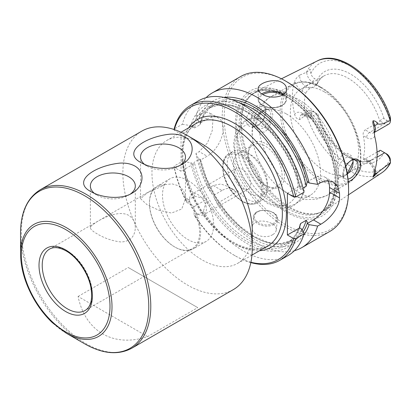 <?xml version="1.0" encoding="UTF-8"?>
<svg xmlns="http://www.w3.org/2000/svg" width="411" height="411" viewBox="0 0 411 411"><rect width="100%" height="100%" fill="white"/><g stroke="black" fill="none" stroke-linecap="round" stroke-linejoin="round"><path stroke-width="0.31" stroke-dasharray="2.06 1.54" d="M185.453 198.133A35.464 20.478 60 0 1 192.266 248.614A35.464 20.478 60 0 1 174.531 246.857A35.464 20.478 60 0 1 149.455 203.419A35.464 20.478 60 0 1 156.802 187.185A35.464 20.478 60 0 1 163.614 185.525L147.354 192.841L140.531 198.667L147.112 204.77L158.785 210.237L171.49 213.057L181.76 208.978L185.459 198.667L185.397 196.586A36.178 20.884 60 0 1 193.124 248.938A36.178 20.884 60 0 1 175.035 247.145A36.178 20.884 60 0 1 149.455 202.839A36.178 20.884 60 0 1 156.945 186.281A36.178 20.884 60 0 1 164.672 184.621L163.614 185.525M185.397 196.586L183.465 190.396L178.883 185.849L172.26 183.923L164.672 184.621M188.074 180.542A36.178 20.884 60 0 1 211.706 212.42A36.178 20.884 60 0 1 206.163 241.406A36.178 20.884 60 0 1 188.074 239.618A36.178 20.884 60 0 1 164.441 207.74A36.178 20.884 60 0 1 169.99 178.749A36.178 20.884 60 0 1 188.074 180.542M197.979 214.09A11.919 6.879 -120 0 0 203.938 214.681A11.919 6.879 -120 0 0 203.938 200.922A11.919 6.879 -120 0 0 192.019 194.043A11.919 6.879 -120 0 0 190.195 203.589A11.919 6.879 -120 0 0 197.979 214.09M233.325 289.611A91.504 52.829 60 0 1 141.821 236.782A91.504 52.829 60 0 1 141.821 131.124M252.277 230.931A70.933 40.951 60 0 1 237.584 263.4A70.933 40.951 60 0 1 166.65 222.449A70.933 40.951 60 0 1 166.655 140.541A70.933 40.951 60 0 1 202.12 144.055M147.6 336.599L78.075 296.459C85.334 331.59 113.549 347.881 147.6 336.599L197.758 307.644L128.232 267.499L197.758 307.644M78.075 296.459L128.232 267.499M94.402 193.355A22.466 12.972 0 0 0 96.955 195.117L90.769 191.547M96.955 195.117A22.466 12.972 0 0 0 128.725 195.117A22.466 12.972 0 0 0 130.22 194.162M144.559 164.395A22.466 12.972 0 0 0 147.112 166.157L140.927 162.586M147.112 166.157A22.466 12.972 0 0 0 178.883 166.157A22.466 12.972 0 0 0 180.378 165.201M128.725 215.385C115.661 207.956 89.48 225.315 90.374 227.627C90.384 229.204 92.578 231.239 96.955 233.731C104.332 238.236 112.429 241 121.24 242.012C130.272 241.36 134.957 236.561 135.306 227.627C135.301 222.32 133.107 218.241 128.725 215.385M242.243 188.536A11.919 6.879 -120 0 0 248.203 189.127A11.919 6.879 -120 0 0 248.203 175.363A11.919 6.879 -120 0 0 236.289 168.484A11.919 6.879 -120 0 0 234.46 178.035A11.919 6.879 -120 0 0 242.243 188.536M286.385 94.438A72.12 41.639 60 0 1 330.547 208.264A72.12 41.639 60 0 1 242.218 157.264A72.12 41.639 60 0 1 286.385 94.438M307.197 181.847L313.47 178.225A22.697 13.106 -60 0 1 324.818 177.1A22.697 13.106 -60 0 1 328.035 180.563M198.806 100.68A89.377 51.601 60 0 0 182.366 124.261L174.1 129.033L174.13 130.215L181.056 134.207L193.571 126.984L194.346 128.042A78.028 45.051 60 0 1 208.5 108.191A78.028 45.051 60 0 1 300.677 189.435L303.051 188.063M300.677 189.435L299.896 188.33L299.676 186.188L301.602 187.303L304.058 192.199M287.387 193.283L299.676 186.188M272.729 234.63C265.532 239.485 250.751 234.974 252.272 227.304C252.842 216.289 278.021 221.416 276.213 230.186C275.976 231.922 274.815 233.402 272.729 234.63M223.949 97.402A81.989 47.337 60 0 0 198.323 121.302L195.919 116.436A89.377 51.601 60 0 1 206.101 97.664M330.069 231.301A89.377 51.601 60 0 1 240.692 179.699A89.377 51.601 60 0 1 240.692 76.497M294.44 250.679A89.377 51.601 60 0 1 216.921 203.471L236.227 192.327L228.886 186.841L220.846 183.994L213.258 185.495L221.961 190.519A22.697 13.106 -60 0 1 233.309 189.394A22.697 13.106 -60 0 1 236.227 192.327M221.961 190.519L213.905 195.168L212.184 194.172L208.223 188.402L213.258 185.495M208.223 188.402A89.377 51.601 60 0 1 195.919 153.503L199.176 151.623L207.134 156.216L200.635 159.956L206.471 178.343L215.431 196.335L226.923 212.728L240.178 226.435L254.281 236.525L268.26 242.346L281.129 243.548L292.041 240.152A78.028 45.051 60 0 1 199.864 158.908L200.635 159.971L198.323 158.369L195.919 153.503M195.919 116.436L199.176 114.556L205.027 112.239L209.482 112.83L212.919 119.216L212.23 130.6L207.463 142.946L199.176 151.623M174.13 130.215A87.959 50.784 60 0 1 174.305 129.583M182.366 124.261L190.796 125.643A81.989 47.337 60 0 1 245.459 108.802A81.989 47.337 60 0 1 301.602 187.303M347.223 173.54L343.37 176.602L338.356 177.367L335.33 170.986L338.356 160.357L342.337 154.855L347.511 153.308L351.585 155.959L353.075 161.744M347.316 174.084A10.64 6.144 -60 0 1 345.569 175.327A10.64 6.144 -60 0 1 340.251 175.857A10.64 6.144 -60 0 1 338.048 170.986A10.64 6.144 -60 0 1 342.692 160.28A10.64 6.144 -60 0 1 350.891 157.428A10.64 6.144 -60 0 1 352.746 159.889M286.385 113.939A48.236 27.85 60 0 1 317.893 156.442A48.236 27.85 60 0 1 310.5 195.091A48.236 27.85 60 0 1 276.398 185.212A48.236 27.85 60 0 1 253.772 146.028A48.236 27.85 60 0 1 262.264 111.551A48.236 27.85 60 0 1 286.385 113.939M259.469 114.813L255.786 125.062L259.469 131.818L264.437 132.157L269.138 128.001L272.842 114.808L271.07 108.812L265.511 109.192L259.469 114.813A56.749 32.762 60 0 1 270.541 96.945A56.749 32.762 60 0 1 298.915 99.755A56.749 32.762 60 0 1 338.356 160.357M270.834 114.808A10.64 6.144 120 0 0 268.63 109.937A10.64 6.144 120 0 0 263.312 110.461A10.64 6.144 120 0 0 255.786 123.495A10.64 6.144 120 0 0 257.99 128.366A10.64 6.144 120 0 0 266.189 125.514A10.64 6.144 120 0 0 270.834 114.808M380.319 150.262L384.059 152.424A51.637 29.813 60 0 1 350.583 158.42A51.637 29.813 60 0 1 317.112 113.77L314.492 112.26A5.333 3.077 -120 0 0 310.886 113.251L310.084 116.976C310.469 118.681 310.269 118.743 309.483 117.161L306.709 114.263L299.758 119.575C297.174 119.313 295.468 117.587 294.651 114.397A65.303 37.704 -120 0 1 294.651 81.327A12.428 7.177 -120 0 0 302.455 91.314L305.81 93.256A48.236 27.85 -120 0 0 305.81 115.357L307.392 117.705L309.853 117.69L316.475 113.868L316.84 113.616L312.483 111.098A8.174 4.716 -120 0 0 308.399 110.698A8.174 4.716 -120 0 0 306.709 114.263M390.45 162.612L389.941 163.614C389.376 164.41 389.392 164.241 389.977 163.105L390.45 160.588M377.046 152.111L365.235 158.929L363.442 159.334L363.257 157.788L366.617 159.725A12.428 7.177 60 0 1 374.668 170.467M324.495 91.936A48.236 27.85 60 0 1 356.008 134.438A48.236 27.85 60 0 1 348.61 173.093A48.236 27.85 60 0 1 300.379 145.242A48.236 27.85 60 0 1 300.379 89.547A48.236 27.85 60 0 1 324.495 91.936M316.475 84.815L317.605 83.31L317.112 80.088L314.492 78.573A5.333 3.077 60 0 1 310.886 73.42L310.084 70.045C310.469 69.022 310.269 68.976 309.483 69.901L306.709 72.218L299.758 75.095A8.174 4.716 -120 0 0 305.465 86.105L309.853 88.637L316.475 84.815A48.236 27.85 60 0 1 324.058 75.871A48.236 27.85 60 0 1 348.179 78.26A48.236 27.85 60 0 1 379.882 121.425L365.235 129.876C363.488 131.258 362.831 133.195 363.257 135.687A48.236 27.85 60 0 1 363.257 157.788M309.853 88.637C307.88 89.881 306.534 91.422 305.81 93.256M288.861 96.143A68.277 39.42 60 0 1 333.465 156.308A68.277 39.42 60 0 1 323 211.023A68.277 39.42 60 0 1 315.915 213.684A68.277 39.42 60 0 1 254.722 171.603A68.277 39.42 60 0 1 248.871 97.566A68.277 39.42 60 0 1 254.722 92.758A68.277 39.42 60 0 1 288.861 96.143M348.579 189.23A87.959 50.784 60 0 1 286.385 225.141A87.959 50.784 60 0 1 224.19 117.412A87.959 50.784 60 0 1 286.385 81.506M303.595 235.349A81.989 47.337 60 0 1 213.905 197.157L216.921 203.471M212.184 194.172A81.989 47.337 60 0 1 198.323 158.369M250.9 262.254A87.959 50.784 60 0 1 234.219 255.257A87.959 50.784 60 0 1 194.095 215.143L195.097 216.073L203.368 211.295A89.377 51.601 60 0 0 288.183 255.483M250.833 262.583A89.377 51.601 60 0 1 235.22 255.832A89.377 51.601 60 0 1 195.097 216.073M301.602 228.999A81.989 47.337 60 0 1 206.384 201.498L203.368 211.295M186.399 201.005A89.377 51.601 60 0 1 174.1 166.101L174.13 167.277A87.959 50.784 60 0 0 186.702 202.335L186.399 201.005L194.67 196.227A89.377 51.601 60 0 1 182.366 161.328L174.1 166.101M194.67 196.227L204.663 198.518A81.989 47.337 60 0 1 190.796 162.71L182.366 161.328M270.993 122.822A48.236 27.85 60 0 1 303.606 192.569A48.236 27.85 60 0 1 295.108 203.979A48.236 27.85 60 0 1 246.877 176.129A48.236 27.85 60 0 1 246.877 120.433A48.236 27.85 60 0 1 261.006 118.784A48.236 27.85 60 0 1 270.993 122.822M266.323 143.917A25.703 14.837 60 0 1 284.494 175.399A25.703 14.837 60 0 1 266.323 185.89A25.703 14.837 60 0 1 248.146 154.413A25.703 14.837 60 0 1 266.323 143.917M317.112 113.77L316.84 113.616L317.112 113.77M380.319 121.214C381.136 119.139 382.384 118.311 384.059 118.738L386.679 120.253L384.67 123.726L380.319 121.214L379.882 121.425M390.45 118.193L390.28 119.257A5.333 3.077 60 0 1 386.679 120.253M290.053 207.324A68.729 39.682 -120 0 0 317.282 213.407A68.729 39.682 -120 0 0 325.61 209.985A68.729 39.682 -120 0 0 334.616 154.546A68.729 39.682 -120 0 0 290.053 95.085A68.729 39.682 -120 0 0 256.926 91.016A68.729 39.682 -120 0 0 249.801 96.518A68.729 39.682 -120 0 0 247.124 152.733A68.729 39.682 -120 0 0 290.053 207.324M299.758 75.095C297.168 77.006 295.468 79.082 294.651 81.327M264.001 118.003C262.326 121.425 260.106 123.958 257.337 125.612C249.765 130.652 242.11 122.334 248.753 113.405C254.964 104.296 266.292 100.942 265.917 110.364L264.001 118.003M345.81 166.44C343.976 169.856 343.026 173.211 342.959 176.514C343.159 180.907 344.921 182.623 348.251 181.657M265.116 185.197A23.997 13.856 -120 0 0 277.117 186.383A23.997 13.856 -120 0 0 280.795 167.154A23.997 13.856 -120 0 0 265.116 146.003A23.997 13.856 -120 0 0 253.119 144.816A23.997 13.856 -120 0 0 248.146 155.8A23.997 13.856 -120 0 0 265.116 185.197L266.323 185.89M250.356 193.72A23.997 13.856 -120 0 0 262.352 194.906A23.997 13.856 -120 0 0 267.325 183.923A23.997 13.856 -120 0 0 250.356 154.526A23.997 13.856 -120 0 0 238.354 153.339A23.997 13.856 -120 0 0 234.676 172.569A23.997 13.856 -120 0 0 250.356 193.72M247.263 152.743L247.263 152.743A28.374 16.383 60 0 1 267.325 187.493A28.374 16.383 60 0 1 261.447 200.481A28.374 16.383 60 0 1 247.263 199.073A28.374 16.383 60 0 1 228.727 174.074A28.374 16.383 60 0 1 233.073 151.335A28.374 16.383 60 0 1 247.263 152.743L250.356 154.526M190.796 162.71L193.571 164.046L194.346 162.093L199.864 158.908M193.571 164.046L181.056 171.274L174.13 167.277M181.056 134.207L181.056 171.274M194.346 128.042L199.864 124.857A78.028 45.051 60 0 1 214.018 105.005A78.028 45.051 60 0 1 239.757 103.079M198.323 121.302L200.635 122.904L199.864 124.857M200.635 122.904L207.134 119.149A22.697 13.106 -60 0 1 218.482 118.029A22.697 13.106 -60 0 1 221.966 136.216A22.697 13.106 -60 0 1 207.134 156.216M386.679 153.935L384.059 152.424M388.76 124.132A8.174 4.716 60 0 1 384.67 123.726L369.623 132.414A4.254 2.456 120 0 0 366.617 137.628L363.257 135.687M316.84 84.563L312.483 82.051A8.174 4.716 60 0 1 306.709 72.218M351.009 160.511A10.64 6.144 120 0 0 350.485 160.793A10.64 6.144 120 0 0 342.959 173.822A10.64 6.144 120 0 0 345.163 178.693A10.64 6.144 120 0 0 347.999 179.114M350.485 160.793L351.544 160.182M258.396 125.001A10.64 6.144 -60 0 1 253.078 125.53A10.64 6.144 -60 0 1 253.078 113.241A10.64 6.144 -60 0 1 263.718 107.096A10.64 6.144 -60 0 1 265.917 111.972A10.64 6.144 -60 0 1 258.396 125.001L257.337 125.612M314.492 112.26L312.483 111.098L305.465 115.157A8.174 4.716 -120 0 0 301.376 114.751A8.174 4.716 -120 0 0 299.758 119.575M213.905 195.168L213.905 197.157M206.384 201.498L206.384 199.51L204.663 198.518M186.702 202.335L194.095 206.605L194.095 215.143M193.571 126.984L190.796 125.643M194.095 206.605L206.384 199.51M131.833 348.209A91.504 52.829 60 0 1 40.329 295.381A91.504 52.829 60 0 1 40.335 189.718M84.666 343.817A90.672 52.351 60 0 1 20.55 232.765M66.279 333.203A64.671 37.339 60 0 1 20.55 253.998M156.802 187.185L49.561 249.097A35.464 20.478 60 0 1 67.296 250.854A35.464 20.478 60 0 1 90.466 282.105A35.464 20.478 60 0 1 85.031 310.526L192.266 248.614M286.195 96.097A70.219 40.54 60 0 1 329.196 206.923A70.219 40.54 60 0 1 243.194 157.269A70.219 40.54 60 0 1 286.195 96.097M273.962 224.401A12.058 7.799 -173.1 0 1 260.461 225.007A12.058 7.799 -173.1 0 1 253.53 216.808A12.058 7.799 -173.1 0 1 266.436 210.504A12.058 7.799 -173.1 0 1 277.476 219.69A12.058 7.799 -173.1 0 1 273.962 224.401M320.868 182.494L313.47 178.225M338.356 177.367A56.749 32.762 60 0 1 327.284 195.23A56.749 32.762 60 0 1 287.037 183.491A56.749 32.762 60 0 1 259.469 131.818M310.084 116.976L309.483 117.161M390.28 159.088A61.213 35.341 60 0 1 350.583 166.234A61.213 35.341 60 0 1 310.886 113.251M381.727 172.836A64.609 37.303 60 0 1 348.297 170.329A64.609 37.303 60 0 1 306.426 114.51M365.235 158.929L369.623 161.466A4.254 2.456 -60 0 1 367.496 161.677A4.254 2.456 -60 0 1 366.617 159.725M377.046 157.177L369.623 161.466A8.174 4.716 60 0 1 375.099 169.162M379.882 150.472A48.236 27.85 60 0 1 372.294 159.417A48.236 27.85 60 0 1 316.475 113.868M305.81 115.357L302.455 113.415A4.254 2.456 120 0 0 303.333 115.368A4.254 2.456 120 0 0 305.465 115.157L309.853 117.69M374.19 132.47A8.174 4.716 60 0 1 373.712 132.82A8.174 4.716 60 0 1 369.623 132.414L365.235 129.876M287.387 96.991A68.277 39.42 60 0 1 331.99 157.161A68.277 39.42 60 0 1 321.525 211.876A68.277 39.42 60 0 1 253.248 172.45A68.277 39.42 60 0 1 253.248 93.61A68.277 39.42 60 0 1 287.387 96.991M282.537 95.075A13.337 7.701 180 0 1 281.216 105.786A13.337 7.701 180 0 1 262.639 105.319A13.337 7.701 180 0 1 262.927 94.587M283.59 94.355A14.185 8.189 180 0 1 286.529 99.344A14.185 8.189 180 0 1 272.339 107.533A14.185 8.189 180 0 1 258.154 99.344A14.185 8.189 180 0 1 261.74 93.898M273.443 223.322A11.205 7.249 -173.1 0 1 254.789 218.709A11.205 7.249 -173.1 0 1 268.517 210.786A11.205 7.249 -173.1 0 1 273.443 223.322M266.323 128.417A44.686 25.801 60 0 1 293.685 198.95A44.686 25.801 60 0 1 238.955 167.349A44.686 25.801 60 0 1 266.323 128.417M317.112 80.088A51.637 29.813 60 0 1 350.583 74.093A51.637 29.813 60 0 1 384.059 118.738M321.366 87.486A55.896 32.274 60 0 1 355.597 175.703A55.896 32.274 60 0 1 287.14 136.18A55.896 32.274 60 0 1 321.366 87.486M320.323 87.394A56.749 32.762 60 0 1 357.395 137.397A56.749 32.762 60 0 1 348.698 182.869A56.749 32.762 60 0 1 291.954 150.107A56.749 32.762 60 0 1 291.954 84.584A56.749 32.762 60 0 1 320.323 87.394M306.426 72.295A64.609 37.303 60 0 1 317.153 60.998M310.886 73.42A61.213 35.341 60 0 1 350.583 66.279A61.213 35.341 60 0 1 390.28 119.257M232.215 242.511A70.933 40.951 -120 0 0 267.679 246.025C258.658 251.116 247.309 249.898 233.633 242.372C216.088 232.446 198.605 210.817 189.805 187.919C184.56 174.305 182.299 161.723 183.034 150.169C184.179 136.837 188.752 127.836 196.746 123.166A70.933 40.951 -120 0 0 185.875 180.008A70.933 40.951 -120 0 0 232.215 242.511M188.623 127.857A73.769 42.59 -120 0 0 234.219 243.672A73.769 42.59 -120 0 0 259.557 250.715M242.243 156.565A27.239 15.726 60 0 1 258.925 199.556A27.239 15.726 60 0 1 225.567 180.295A27.239 15.726 60 0 1 242.243 156.565M243.05 155.173A28.374 16.383 60 0 1 261.581 180.177A28.374 16.383 60 0 1 257.235 202.911A28.374 16.383 60 0 1 228.86 186.532A28.374 16.383 60 0 1 228.86 153.771A28.374 16.383 60 0 1 243.05 155.173M374.668 136.185A12.428 7.177 60 0 1 366.617 137.628M302.455 113.415A12.428 7.177 -120 0 0 294.651 114.397M302.455 91.314A4.254 2.456 -60 0 1 305.465 86.105L312.483 82.051L314.492 78.573M389.977 163.105L389.941 163.614M310.084 70.045L309.483 69.901M303.082 231.943A79.446 45.868 60 0 1 247.879 232.924A79.446 45.868 60 0 1 200.198 159.453M299.701 227.905A79.446 45.868 60 0 1 245.454 240.589A79.446 45.868 60 0 1 192.672 163.794M200.198 122.386A79.446 45.868 60 0 1 231.717 99.585M192.672 126.727A79.446 45.868 60 0 1 245.454 110.878A79.446 45.868 60 0 1 299.701 186.204M199.176 114.556L207.134 119.149M302.111 230.011A78.028 45.051 60 0 1 292.041 240.152L286.524 243.338A78.028 45.051 60 0 1 194.346 162.093M299.768 226.379A78.028 45.051 60 0 1 286.524 243.338C292.945 239.603 297.472 233.34 300.112 224.55M174.531 246.857L175.035 247.145M149.455 203.419L149.455 202.839M169.99 178.749L156.945 186.281M206.163 241.406L193.124 248.938M128.725 195.117L132.003 193.221M178.883 166.157L182.16 164.261M135.306 227.627L135.306 185.947M90.374 227.627L90.374 185.947M236.289 168.484L192.019 194.043M248.203 189.127L203.938 214.681M276.213 230.186L277.476 219.69C279.413 209.363 254.096 206.317 253.53 216.808L252.272 227.304M324.818 177.1L333.424 182.068M353.095 162.299L353.095 161.138M345.569 175.327L343.37 176.602M253.772 146.028C251.054 134.741 251.676 124.081 255.637 114.053C258.73 106.742 263.698 101.039 270.541 96.945L291.954 84.584C300.333 80.114 310.074 81.024 321.176 87.307C327.053 90.723 332.643 95.362 337.934 101.234C348.384 113.102 355.443 126.46 359.116 141.312C363.416 161.369 359.944 175.225 348.698 182.869L327.284 195.23L316.439 199.243L304.911 199.571L289.226 194.47L276.398 185.212M255.786 123.495L255.786 125.062M263.312 110.461L265.511 109.192M308.399 110.698L301.366 114.756L303.333 115.368L307.392 117.705M363.442 159.334L367.496 161.677C371.457 164.528 373.676 168.382 374.154 173.226M317.605 83.31C319.208 79.888 321.361 77.407 324.058 75.871L300.379 89.547M317.996 114.279C326.396 144.883 359.209 169.491 372.294 159.417L348.61 173.093M254.722 92.758L253.248 93.61C262.244 88.606 273.336 89.762 286.534 97.078C307.618 108.828 327.896 138.204 333.326 164.986C337.652 188.397 333.717 204.026 321.525 211.876L323 211.023M286.529 88.915L286.529 99.344C286.431 101.949 284.838 104.091 281.746 105.771C279.069 107.153 275.961 107.857 272.416 107.893C263.723 108.001 257.543 103.033 258.154 99.344L258.154 88.915M234.219 255.257L235.22 255.832M262.264 111.551L246.877 120.433M310.5 195.091L295.108 203.979M303.606 192.569L300.297 199.484L293.85 205.526L287.751 207.807L279.973 207.971L268.172 203.887L254.491 193.18L243.101 177.845L235.842 160.747L233.484 144.004L235.724 131.859L239.747 125.047L244.756 120.839L252.446 118.281L261.006 118.784M281.443 78.794L256.926 91.016M348.456 194.86L325.61 209.985M185.464 198.667L185.464 156.987M140.531 198.667L140.531 156.987M181.01 132.25L166.655 140.541M251.943 255.113L237.584 263.4M253.119 144.816L238.354 153.339M277.117 186.383L262.352 194.906M261.447 200.481L257.235 202.911C249.893 206.209 241.997 203.224 233.546 193.966C221.719 180.835 218.714 159 228.86 153.771L233.073 151.335M267.325 183.923L267.325 187.493M374.19 132.542L373.702 132.825L374.154 130.806M342.959 173.822L342.959 176.514M265.917 111.972L265.917 110.364M315.915 213.684L317.282 213.407M248.871 97.566L249.801 96.518M248.146 155.8L248.146 154.413M218.482 118.029L209.482 112.83M233.309 189.394L228.886 186.841M200.429 123.793C203.07 115.003 207.596 108.74 214.018 105.005L208.5 108.191L219.407 104.795L232.272 105.997L246.246 111.807L260.343 121.892L273.592 135.584L285.085 151.967L294.05 169.954L299.896 188.33M268.63 109.937L263.718 107.096M257.99 128.366L253.078 125.53M340.251 175.857L345.163 178.693M350.891 157.428L355.803 160.264"/><path stroke-width="0.62" d="M40.335 189.718L141.821 131.124A91.504 52.829 60 0 1 187.575 135.656L187.575 135.656A91.504 52.829 60 0 1 252.277 247.725A91.504 52.829 60 0 1 233.325 289.611L131.833 348.209C118.281 355.423 102.555 353.958 84.666 343.817A90.672 52.351 60 0 0 148.782 306.801A90.672 52.351 60 0 0 84.666 195.749A90.672 52.351 60 0 0 20.55 232.765C20.714 212.199 27.306 197.85 40.335 189.718A91.504 52.829 60 0 1 86.084 194.249A91.504 52.829 60 0 1 145.864 274.887A91.504 52.829 60 0 1 131.833 348.209M202.12 144.055L187.575 135.656L202.12 144.055A70.933 40.951 60 0 1 252.277 230.931L252.277 247.725M90.769 191.547C102.154 198.117 121.564 199.751 132.003 193.221C142.987 187.37 146.275 172.687 134.911 166.059C130.606 163.727 125.504 162.756 119.606 163.141C94.057 165.916 71.704 181.487 90.769 191.547M130.22 194.162A22.466 12.972 0 0 0 135.306 185.947A22.466 12.972 0 0 0 128.725 176.771A22.466 12.972 0 0 0 104.245 173.961A22.466 12.972 0 0 0 90.374 185.947A22.466 12.972 0 0 0 94.402 193.355M140.927 162.586C152.311 169.162 171.721 170.796 182.16 164.261C193.144 158.41 196.432 143.727 185.068 137.104C180.763 134.772 175.661 133.796 169.764 134.181C144.215 136.955 121.862 152.527 140.927 162.586M180.378 165.201A22.466 12.972 0 0 0 185.464 156.987A22.466 12.972 0 0 0 178.883 147.816A22.466 12.972 0 0 0 154.402 145.006A22.466 12.972 0 0 0 140.531 156.987A22.466 12.972 0 0 0 144.559 164.395M174.305 129.583A87.959 50.784 60 0 1 233.505 111.211A87.959 50.784 60 0 1 293.737 196.951L287.387 193.283L287.387 234.984L293.737 238.647L295.786 238.673L304.058 233.9L301.602 228.999L299.676 227.889L300.112 224.55L300.677 223.481L306.195 220.296C306.981 220.882 307.315 221.966 307.197 223.543L309.123 224.658A81.989 47.337 60 0 1 303.595 235.349M328.035 180.563A22.697 13.106 -60 0 1 329.519 187.493L329.519 192.127A22.697 13.106 -60 0 1 313.47 219.926L307.197 223.543M223.949 97.402A81.989 47.337 60 0 1 309.123 182.957L307.197 181.847L306.195 186.25L303.051 188.063M299.676 227.889L287.387 234.984M206.101 97.664A89.377 51.601 60 0 1 212.359 92.855A89.377 51.601 60 0 1 257.045 97.284A89.377 51.601 60 0 1 317.611 184.375L320.868 182.494L327.387 180.563L333.424 182.068L337.785 186.563L339.517 193.268A89.377 51.601 60 0 1 339.517 197.897C339.486 207.632 329.488 219.356 320.868 224.195L313.47 219.926M262.31 94.247C259.593 92.655 258.206 90.877 258.154 88.915C257.512 83.089 274.214 77.617 282.372 82.662C285.085 84.306 286.472 86.387 286.529 88.915C287.181 97.094 270.443 99.668 262.31 94.247M212.359 92.855L240.692 76.497A89.377 51.601 60 0 1 285.383 80.926L285.383 80.926A89.377 51.601 60 0 1 348.579 190.385A89.377 51.601 60 0 1 330.069 231.301L301.736 247.658A89.377 51.601 60 0 1 294.44 250.679M301.736 247.658A89.377 51.601 60 0 0 317.611 226.076L320.868 224.195M309.123 182.957L317.611 184.375M293.737 196.951L295.786 196.977L304.058 192.199A89.377 51.601 60 0 0 198.806 100.68L190.534 105.457A89.377 51.601 60 0 1 295.786 196.977M174.1 129.033A89.377 51.601 60 0 1 190.534 105.457M353.075 161.744L347.223 173.54M352.746 159.889A10.64 6.144 -60 0 1 353.095 162.299A10.64 6.144 -60 0 1 347.316 174.084M375.099 169.162A8.174 4.716 60 0 1 374.775 174.136L373.044 177.059L377.853 172.358L390.45 162.684L390.28 159.088A5.333 3.077 -120 0 0 386.679 153.935L380.319 150.262L377.046 152.111M390.45 162.684L390.358 163.116C388.19 167.2 385.307 170.442 381.727 172.836L348.456 194.86M373.044 177.059C372.643 177.033 372.911 176.345 373.856 174.994L374.668 170.467A65.868 38.028 60 0 0 374.668 136.185L373.856 126.321C372.911 124.333 372.638 122.483 373.044 120.767L374.775 125.684L377.853 123.906C376.692 121.892 375.089 120.849 373.044 120.767M286.385 81.506L285.383 80.926L286.385 81.506A87.959 50.784 60 0 1 348.579 189.23L348.579 190.385M317.611 226.076L309.123 224.658M293.737 238.647A87.959 50.784 60 0 1 250.9 262.254M295.786 238.673A89.377 51.601 60 0 1 279.912 260.261A89.377 51.601 60 0 1 250.833 262.583M304.058 233.9A89.377 51.601 60 0 1 288.183 255.483L279.912 260.261M374.19 132.542L388.76 124.132A8.174 4.716 60 0 0 390.45 120.562L389.977 116.174L390.45 118.193L390.45 120.562L390.167 120.644C386.181 121.933 381.932 125.103 377.853 123.906M348.251 181.657C351.878 180.455 355.294 177.388 358.505 172.461C364.203 163.84 358.222 155.748 351.544 160.182C349.309 161.513 347.398 163.599 345.81 166.44M390.45 162.612A8.174 4.716 -120 0 0 384.67 152.779L377.046 157.177M347.999 179.114A10.64 6.144 120 0 0 356.856 170.426A10.64 6.144 120 0 0 355.803 160.264A10.64 6.144 120 0 0 351.009 160.511M66.279 333.203L52.372 322.697C45.328 316.018 39.189 308.178 33.959 299.172C25.215 283.79 20.745 268.732 20.55 253.998A64.671 37.339 60 0 1 66.279 227.591A64.671 37.339 60 0 1 112.008 306.801A64.671 37.339 60 0 1 66.279 333.203L84.666 343.817M65.693 229.569A62.662 36.178 60 0 1 104.065 328.476A62.662 36.178 60 0 1 27.316 284.165A62.662 36.178 60 0 1 65.693 229.569M65.693 249.924A37.735 21.788 60 0 1 88.802 309.483A37.735 21.788 60 0 1 42.585 282.799A37.735 21.788 60 0 1 65.693 249.924M85.031 310.526A35.464 20.478 60 0 1 49.561 290.048A35.464 20.478 60 0 1 49.561 249.097C53.8 246.631 59.333 247.252 66.161 250.962C77.319 257.147 88.237 273.125 90.882 287.351C92.804 299.254 90.857 306.976 85.031 310.526M339.517 193.268L329.519 187.493M390.167 162.859A64.609 37.303 60 0 1 381.727 172.836M377.853 172.358L374.775 174.136A4.254 3.303 30.6 0 0 373.856 174.994M262.927 94.587A13.337 7.701 180 0 1 281.771 94.592A13.337 7.701 180 0 1 282.537 95.075M261.74 93.898A14.185 8.189 180 0 1 282.372 93.549A14.185 8.189 180 0 1 283.59 94.355M390.167 116.703C378.079 79.426 340.041 48.513 317.153 60.998A64.609 37.303 60 0 1 390.167 120.644M251.943 255.113L267.679 246.025A70.933 40.951 -120 0 0 278.555 189.188A70.933 40.951 -120 0 0 232.215 126.68A70.933 40.951 -120 0 0 196.746 123.166L181.01 132.25M259.557 250.715A73.769 42.59 -120 0 0 271.106 162.145A73.769 42.59 -120 0 0 188.623 127.857M373.856 126.321A4.254 1.074 -19.4 0 1 374.775 125.684A8.174 4.716 60 0 1 374.19 132.47M307.228 223.563A79.446 45.868 60 0 1 303.082 231.943M231.717 99.585A79.446 45.868 60 0 1 307.228 181.862M339.517 197.897L329.519 192.127M306.195 220.296A78.028 45.051 60 0 1 302.111 230.011M239.757 103.079A78.028 45.051 60 0 1 306.195 186.25M300.677 223.481A78.028 45.051 60 0 1 299.768 226.379M20.55 253.998L20.55 232.765M317.153 60.998L281.443 78.794M386.679 153.935L384.67 152.779"/></g></svg>
